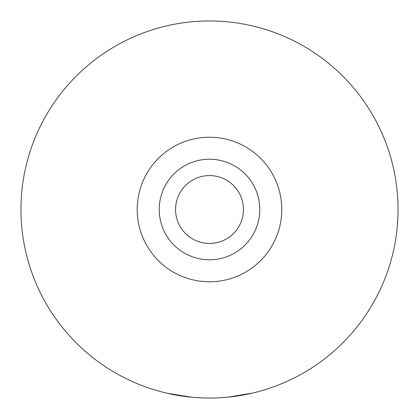 <?xml version="1.0" encoding="UTF-8"?>
<svg xmlns="http://www.w3.org/2000/svg" width="419" height="419" viewBox="0 0 419 419"><rect width="100%" height="100%" fill="white"/><g stroke="black" fill="none" stroke-linecap="round" stroke-linejoin="round"><path stroke-width="0.63" d="M209.5 175.561A33.939 33.939 0 0 0 175.561 209.5A33.939 33.939 0 0 0 209.5 243.439A33.939 33.939 0 0 0 243.439 209.5A33.939 33.939 0 0 0 209.5 175.561M209.5 259.78A50.28 50.28 0 0 0 259.78 209.5A50.28 50.28 0 0 0 209.5 159.22A50.28 50.28 0 0 0 159.22 209.5A50.28 50.28 0 0 0 209.5 259.78M209.5 281.778A72.278 72.278 0 0 0 281.778 209.5A72.278 72.278 0 0 0 209.5 137.223A72.278 72.278 0 0 0 137.223 209.5A72.278 72.278 0 0 0 209.5 281.778M209.5 398.05A188.55 188.55 0 0 0 398.05 209.5A188.55 188.55 0 0 0 209.5 20.95A188.55 188.55 0 0 0 20.95 209.5A188.55 188.55 0 0 0 209.5 398.05M228.125 397.128L252.411 393.101M270.171 388.02L271.831 387.449M166.93 393.184L191.226 397.165M148.625 387.952L153.181 389.44M192.981 397.327L194.73 397.469M224.615 397.442L226.37 397.296"/></g></svg>
